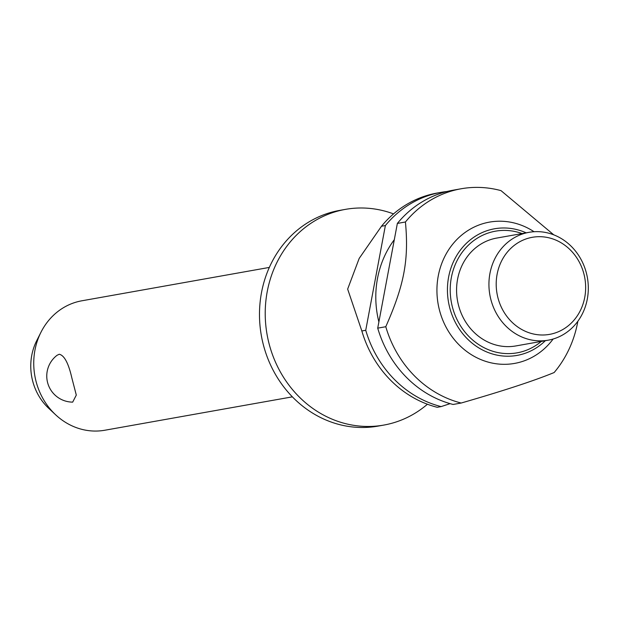 <?xml version="1.0" encoding="UTF-8"?>
<svg xmlns="http://www.w3.org/2000/svg" width="619" height="619" viewBox="0 0 619 619"><rect width="100%" height="100%" fill="white"/><g stroke="black" fill="none" stroke-linecap="round" stroke-linejoin="round"><path stroke-width="0.93" d="M427.427 404.23A109.548 99.04 -100.1 0 1 383.795 425.083A109.548 99.04 -100.1 0 1 270.317 348.149A109.548 99.04 -100.1 0 1 345.394 209.377A109.548 99.04 -100.1 0 1 393.545 213.895M71.827 377.83L76.299 395.084L72.686 402.126A26.075 26.075 0 0 1 57.08 355.275L59.254 354.254C64.291 355.352 68.477 363.214 71.827 377.83M269.335 267.423L81.847 300.795A65.73 59.424 79.9 0 0 40.97 332.241A65.73 59.424 79.9 0 0 36.8 384.066A65.73 59.424 79.9 0 0 55.671 414.823A65.73 59.424 79.9 0 0 104.89 430.228L292.369 396.849M383.795 425.083L378.062 426.104A109.548 99.04 -100.1 0 1 264.584 349.17A109.548 99.04 -100.1 0 1 339.661 210.398L345.394 209.377M385.784 326.716A109.548 99.04 -100.1 0 0 386.032 327.552A109.548 99.04 -100.1 0 0 461.178 403.031L453.108 404.462A109.548 99.04 -100.1 0 1 377.969 328.991A109.548 99.04 -100.1 0 1 377.722 328.147L397.359 223.428L405.43 221.989C408.966 259.903 404.284 284.872 385.784 326.716L377.722 328.147M553.131 339.019A71.758 64.871 -100.1 0 1 490.813 362.78A71.758 64.871 -100.1 0 1 440.271 313.021A71.758 64.871 -100.1 0 1 460.621 235.994A71.758 64.871 -100.1 0 1 534.027 231.723M461.178 403.031C503.185 390.906 534.174 380.739 554.144 372.537A109.548 99.04 -100.1 0 0 577.86 321.246M585.76 270.789A54.774 49.52 -100.1 0 1 548.217 340.179A54.774 49.52 -100.1 0 1 491.478 301.708A54.774 49.52 -100.1 0 1 529.021 232.326A54.774 49.52 -100.1 0 1 585.76 270.789M548.217 340.179L515.867 345.936A54.774 49.52 -100.1 0 1 459.128 307.473A54.774 49.52 -100.1 0 1 496.662 238.083L529.021 232.326M583.353 271.927A49.296 44.568 -100.1 0 1 555.073 332.991A49.296 44.568 -100.1 0 1 498.496 299.758A49.296 44.568 -100.1 0 1 526.777 238.694A49.296 44.568 -100.1 0 1 583.353 271.927M55.671 414.823L48.7 408.308A53.768 48.615 -100.1 0 1 33.264 383.153A53.768 48.615 -100.1 0 1 36.676 340.76L40.97 332.241M361.844 330.972A109.548 99.04 79.9 0 0 362.092 331.815A109.548 99.04 79.9 0 0 396.632 385.854A109.548 99.04 79.9 0 0 437.231 407.294L441.13 406.598A109.548 99.04 -100.1 0 1 365.984 331.119A109.548 99.04 -100.1 0 1 365.736 330.283L361.844 330.972L347.654 289.096L359.175 258.433L381.482 226.252L385.374 225.556L365.736 330.283M385.374 225.556A109.548 99.04 -100.1 0 1 441.061 192.347L437.169 193.035A109.548 99.04 79.9 0 0 381.482 226.252M441.061 192.347A109.548 99.04 -100.1 0 1 447.096 191.48M397.359 223.428A109.548 99.04 -100.1 0 1 453.046 190.211L461.116 188.772A109.548 99.04 -100.1 0 1 501.011 190.637L553.75 234.833M405.43 221.989A109.548 99.04 -100.1 0 1 461.116 188.772M441.13 406.598L450.114 403.65M378.882 321.957A93.121 84.184 -100.1 0 1 394.311 239.692M545.354 340.69A64.306 58.14 -100.1 0 1 524.223 353.604A64.306 58.14 -100.1 0 1 450.431 310.251A64.306 58.14 -100.1 0 1 487.315 230.593A64.306 58.14 -100.1 0 1 526.158 232.837M522.103 233.556A61.784 55.857 79.9 0 0 488.538 232.922A61.784 55.857 79.9 0 0 453.093 309.454A61.784 55.857 79.9 0 0 523.991 351.105A61.784 55.857 79.9 0 0 541.308 341.409"/></g></svg>
